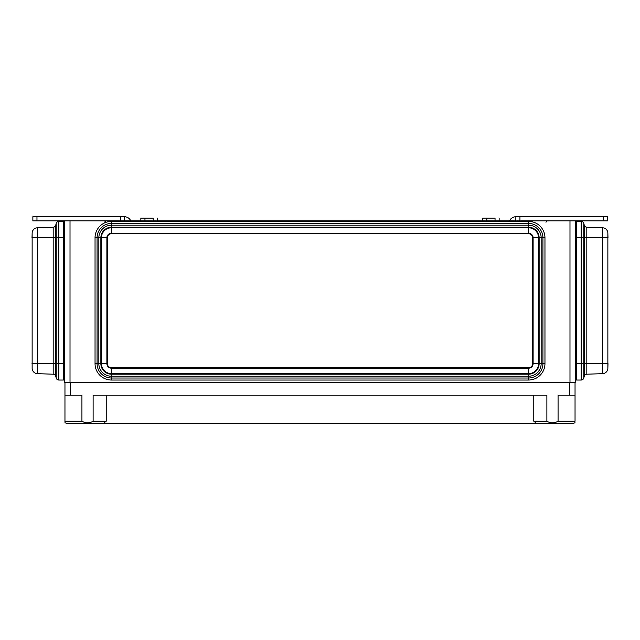 <?xml version="1.0" encoding="UTF-8"?>
<svg xmlns="http://www.w3.org/2000/svg" width="640" height="640" viewBox="0 0 640 640"><rect width="100%" height="100%" fill="white"/><g stroke="black" fill="none" stroke-linecap="round" stroke-linejoin="round"><path stroke-width="0.96" d="M124.488 220.856L124.488 216.752L32.864 216.752L32.864 220.856L70.016 220.856L64.544 220.856L64.544 382.224L70.016 382.224L70.016 220.856L575.456 220.856L575.456 382.224L70.016 382.224M495.04 220.856L495.04 218.12L482.736 218.12L482.736 220.856M153.16 220.856L153.16 218.12L140.856 218.12L140.856 220.856M157.264 220.856L157.264 218.12M499.144 220.856L499.144 218.12M32.864 216.752L32.864 220.856M124.488 216.752A6.84 6.84 0 0 1 130.752 220.856M603.352 216.752L603.352 220.856L607.456 220.856L607.456 216.752L515.832 216.752L515.832 220.856M603.352 220.856L569.984 220.856L569.984 382.224M509.56 220.856A6.84 6.84 0 0 1 515.832 216.752M64.96 421.968L64.96 421.2C64.96 423.424 64.96 423.424 64.96 421.2L81.928 421.2C85.664 423.424 89.392 423.424 93.12 421.2L93.12 395.216L546.88 395.216L546.88 421.2C550.608 423.432 554.344 423.432 558.072 421.2L558.072 395.216L569.576 395.216L569.576 382.224M66.328 423.248L64.96 422.728L66.328 423.248L103.6 423.248L106.224 421.2L106.224 395.216M546.192 423.248L103.6 423.248M573.672 423.248L575.04 422.728L573.672 423.248L536.4 423.248L533.776 421.2L533.776 395.216M558.072 421.2L575.04 421.2C575.04 423.432 575.04 423.432 575.04 421.2L575.04 395.216L569.576 395.216M566.288 423.248L558.664 423.248M81.928 421.2L81.928 395.216L64.96 395.216L64.96 382.224M64.96 421.2L64.96 395.216M575.04 395.216L575.04 382.224M533.112 237.808A4.568 4.568 0 0 0 528.544 233.248L528.544 227.776L111.456 227.776L111.456 227.224L528.544 227.224A10.584 10.584 0 0 1 539.136 237.808L541.16 237.808A12.616 12.616 0 0 0 528.544 225.2L528.544 227.776A10.032 10.032 0 0 1 538.584 237.808L539.136 237.808L539.136 363.624L541.16 363.624A12.616 12.616 0 0 1 528.544 376.24L111.456 376.24L111.456 380.032A16.408 16.408 0 0 1 95.04 363.624L97.072 363.624A14.384 14.384 0 0 0 111.456 378.008L528.544 378.008L528.544 380.032L111.456 380.032A16.408 16.408 0 0 1 95.04 363.624L95.04 237.808A16.408 16.408 0 0 1 111.456 221.4L111.456 223.432L528.544 223.432A14.384 14.384 0 0 1 542.928 237.808L542.928 363.624L541.16 363.624L541.16 237.808L544.96 237.808L544.96 363.624A16.408 16.408 0 0 1 528.544 380.032A16.408 16.408 0 0 0 544.96 363.624L542.928 363.624A14.384 14.384 0 0 1 528.544 378.008L528.544 373.656L111.456 373.656L111.456 374.208L528.544 374.208A10.584 10.584 0 0 0 539.136 363.624L538.584 363.624L538.584 237.808L533.112 237.808L533.112 363.624L538.584 363.624A10.032 10.032 0 0 1 528.544 373.656L528.544 368.192L111.456 368.192L111.456 373.656A10.032 10.032 0 0 1 101.416 363.624L101.416 237.808L97.072 237.808A14.384 14.384 0 0 1 111.456 223.432L111.456 225.2L528.544 225.2L528.544 221.4L111.456 221.4M107.352 363.624L107.352 237.808A4.104 4.104 0 0 1 111.456 233.712L528.544 233.712A4.104 4.104 0 0 1 532.648 237.808L532.648 363.624A4.104 4.104 0 0 1 528.544 367.728L111.456 367.728A4.104 4.104 0 0 1 107.352 363.624M528.544 221.4A16.408 16.408 0 0 1 544.96 237.808M53.184 374.208L37.416 373.656L53.184 374.208L53.184 237.808L55.728 237.808L55.728 376.24A2.736 2.736 0 0 0 53.184 374.208A2.736 2.736 0 0 1 55.728 376.24L56.2 378.008L56.2 363.624L37.416 363.624L37.416 227.776A5.472 5.472 0 0 0 32.136 233.248A5.472 5.472 0 0 1 37.416 227.776L53.184 227.224A2.736 2.736 0 0 0 55.728 225.2L56.2 223.432A2.736 2.736 0 0 1 58.848 221.4L63.592 221.4L63.592 363.624L58.848 363.624L58.848 237.808L64.544 237.808M32.136 368.192A5.472 5.472 0 0 0 37.416 373.656A5.472 5.472 0 0 1 32.136 368.192L32.136 237.808L53.184 237.808L53.184 227.224A2.736 2.736 0 0 0 55.728 225.2L56.2 223.432L56.2 363.624L58.848 363.624L58.848 380.032L63.592 380.032L63.592 363.624L64.544 363.624M32.136 233.248L32.136 367.728M32.136 233.712L32 237.808M56.2 378.008A2.736 2.736 0 0 0 58.848 380.032A2.736 2.736 0 0 1 56.2 378.008M63.592 377.296L64.544 377.296M64.544 224.136L63.592 224.136M575.456 363.624L576.408 363.624L576.408 380.032L581.152 380.032L581.152 363.624L583.8 363.624L583.8 378.008L584.272 376.24L584.272 225.2A2.736 2.736 0 0 0 586.816 227.224A2.736 2.736 0 0 1 584.272 225.2L583.8 223.432L583.8 363.624L586.816 363.624L586.816 227.224L602.584 227.776L602.584 237.808L607.864 237.808L607.864 363.624L602.584 363.624L602.584 237.808L576.408 237.808L576.408 363.624L581.152 363.624L581.152 221.4L576.408 221.4L576.408 237.808L575.456 237.808M584.272 225.2L583.8 223.432A2.736 2.736 0 0 0 581.152 221.4A2.736 2.736 0 0 1 583.8 223.432M607.864 367.728L607.864 233.248A5.472 5.472 0 0 0 602.584 227.776A5.472 5.472 0 0 1 607.864 233.248M608 363.624L607.864 368.192A5.472 5.472 0 0 1 602.584 373.656L586.816 374.208L602.584 373.656A5.472 5.472 0 0 0 607.864 368.192M608 237.808L607.864 233.712M583.8 378.008A2.736 2.736 0 0 1 581.152 380.032A2.736 2.736 0 0 0 583.8 378.008A2.736 2.736 0 0 1 581.152 380.032A2.736 2.736 0 0 0 583.8 378.008M584.272 376.24A2.736 2.736 0 0 1 586.816 374.208A2.736 2.736 0 0 0 584.272 376.24A2.736 2.736 0 0 1 586.816 374.208A2.736 2.736 0 0 0 584.272 376.24M576.408 377.296L575.456 377.296M575.456 224.136L576.408 224.136M120.384 216.752L120.384 220.856M36.968 216.752L36.968 220.856M519.928 216.752L519.928 220.856M93.12 421.2L106.224 421.2M533.776 421.2L546.88 421.2M70.424 395.216L70.424 382.224M528.544 368.192A4.568 4.568 0 0 0 533.112 363.624M528.544 233.248L111.456 233.248A4.568 4.568 0 0 0 106.888 237.808L106.888 363.624A4.568 4.568 0 0 0 111.456 368.192M95.04 237.808L97.072 237.808L97.072 363.624L98.84 363.624A12.616 12.616 0 0 0 111.456 376.24L111.456 374.208A10.584 10.584 0 0 1 100.864 363.624L100.864 237.808A10.584 10.584 0 0 1 111.456 227.224L111.456 225.2A12.616 12.616 0 0 0 98.84 237.808L98.84 363.624L106.888 363.624M106.888 237.808L101.416 237.808A10.032 10.032 0 0 1 111.456 227.776L111.456 233.248M55.728 225.2L55.728 237.808L58.848 237.808L58.848 221.4A2.736 2.736 0 0 0 56.2 223.432M32 363.624L37.416 363.624L37.416 373.656M586.816 374.208L586.816 363.624L602.584 363.624L602.584 373.656M486.84 220.856L486.84 218.12M144.96 220.856L144.96 218.12M104.984 222.224C104.64 221.888 105.096 221.432 106.352 220.856M545.952 222.224L547.32 220.856"/></g></svg>
